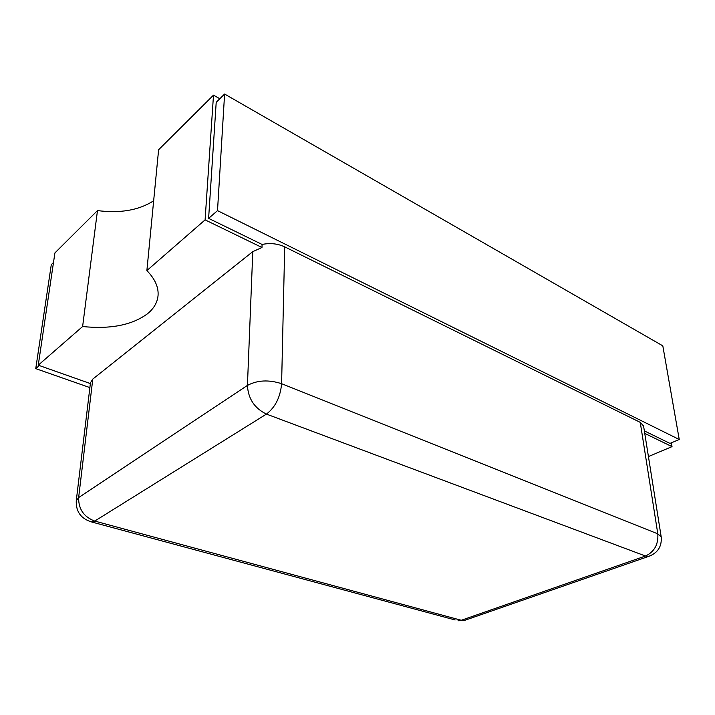 <?xml version="1.0" encoding="UTF-8"?>
<svg xmlns="http://www.w3.org/2000/svg" width="715" height="715" viewBox="0 0 715 715"><rect width="100%" height="100%" fill="white"/><g stroke="black" fill="none" stroke-linecap="round" stroke-linejoin="round"><path stroke-width="1.07" d="M153.654 200.772C138.916 210.246 120.191 213.517 97.472 210.585L82.618 326.532L38.252 365.177L90.367 383.571M92.789 379.084L78.641 497.56L76.255 500.795L90.456 382.82L92.789 379.084L252.788 251.635L261.976 247.497L205.098 219.871L146.879 270.574C155.021 278.966 158.748 287.341 158.042 295.706C157.336 302.525 153.886 308.487 147.692 313.599C132.311 325.066 110.619 329.374 82.618 326.532M97.472 210.585L54.912 252.931L38.252 365.177M146.879 270.574L158.614 149.757L213.499 95.149L205.098 219.871M219.818 98.75L213.499 95.149M648.433 456.545L672.02 446.634L644.751 433.388M672.02 446.634L671.367 442.826M644.358 430.904L669.991 443.407L679.25 439.493L217.512 210.63L208.61 218.37L262.083 244.45C270.127 242.814 277.67 243.609 284.704 246.854L640.247 422.368L643.58 426.042L661.205 536.947L657.809 533.837L640.247 422.368M39.298 365.544L35.75 368.627L89.876 387.602M261.976 247.497L262.083 244.45M208.61 218.37L216.207 102.299L224.599 94.04L662.814 345.854L679.25 439.493M53.491 262.503L51.283 264.675L35.75 368.627M217.512 210.63L224.599 94.04M284.704 246.854L281.603 383.696L657.809 533.837C658.488 544.419 654.377 551.81 645.484 556.02L266.445 414.092L94.746 521.074L461.273 620.28L645.484 556.02L648.353 556.476C657.675 553.169 661.956 546.653 661.205 536.947M89.759 521.476L91.985 522.066L94.746 521.074C83.816 516.936 78.453 509.098 78.641 497.56L247.435 385.412L252.788 251.635M650.686 555.68L464.241 620.513L458.029 620.754L464.241 620.513L466.815 619.619M281.603 383.696C268.769 379.549 257.382 380.112 247.435 385.412C248.168 398.72 254.504 408.283 266.445 414.092C275.329 407.255 280.378 397.12 281.603 383.696M455.124 619.968L91.985 522.066C81.117 518.884 75.87 511.797 76.255 500.795"/></g></svg>
